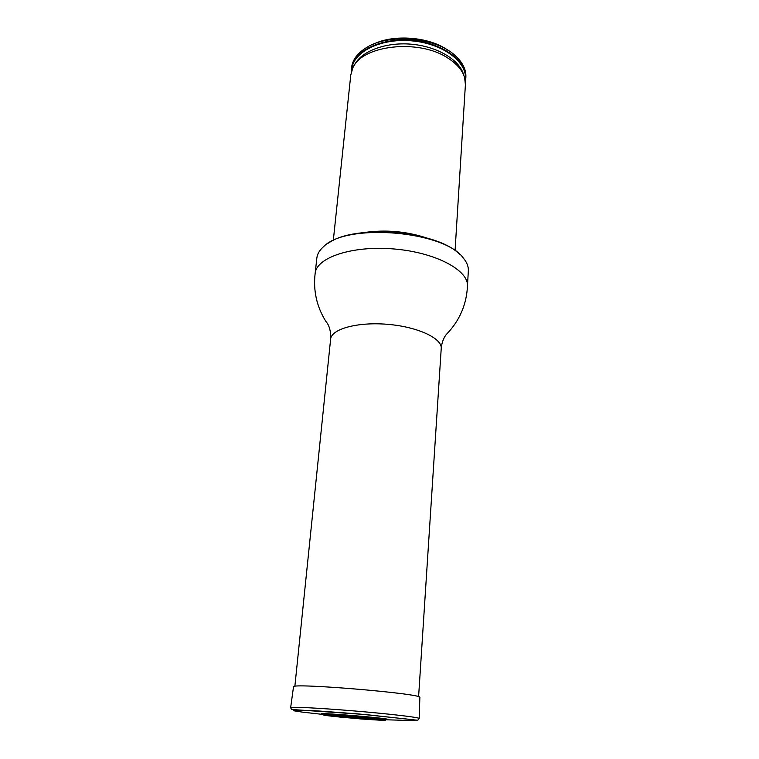 <?xml version="1.0" encoding="UTF-8"?>
<svg xmlns="http://www.w3.org/2000/svg" width="759" height="759" viewBox="0 0 759 759"><rect width="100%" height="100%" fill="white"/><g stroke="black" fill="none" stroke-linecap="round" stroke-linejoin="round"><path stroke-width="1.14" d="M328.419 243.146C354.757 223.867 436.672 230.745 459.423 254.142M315.137 273.506C316.218 257.586 352.148 245.356 393.893 248.961C435.657 252.368 469.043 270.422 467.449 286.295L468.341 270.783C468.578 266.656 466.956 262.481 463.493 258.259C444.679 230.85 346.844 222.634 323.714 246.523C319.596 250.109 317.309 253.952 316.845 258.069L315.137 273.506C313.144 290.574 316.664 306.446 325.696 321.114L325.943 321.474C329.387 325.459 330.952 331.36 330.62 339.197L294.862 686.364M364.671 232.463C385.316 229.56 405.581 231.267 425.457 237.567M448.085 50.36C429.566 36.897 394.082 33.918 373.58 44.107M465.371 81.564L465.865 77.295C466.273 69.591 462.62 62.276 454.907 55.36C435.372 37.106 388.333 33.149 366.018 47.893C357.261 53.424 352.442 60.027 351.55 67.703L351.341 71.982M465.789 78.519C467.316 61.166 442.497 42.808 411.416 40.312C380.354 37.589 352.821 51.546 351.426 68.908M333.305 240.442L350.781 74.989L352.726 68.225C361.483 45.151 418.968 38.453 448.057 58.187C456.965 63.908 462.487 70.388 464.622 77.617L465.409 84.619L455.058 250.66M325.706 714.693L325.137 714.617M321.418 713.792C321.882 712.654 387.564 718.166 387.84 719.371L385.563 719.76L350.335 716.23L323.163 714.523L321.418 713.792M371.673 718.906L368.969 718.726M340.127 716.297L337.432 716.031M419.196 718.479L419.85 697.512C424.841 693.821 289.188 682.436 293.496 686.904L290.65 707.682C290.128 706.563 319.7 708.033 355.098 711.012C390.487 713.972 419.888 717.464 419.196 718.479L417.896 720.139L415.571 720.044L364.984 714.494L291.494 709.466L290.65 707.682M418.598 696.753L441.226 348.485C442.317 338.372 417.725 326.787 387.564 324.321C357.413 321.721 331.237 329.045 330.62 339.197M351.664 70.881C351.55 52.969 379.415 38.007 411.369 40.815C443.351 43.377 468.331 62.779 465.229 80.416M353.998 65.91L354.301 65.359C360.753 51.479 385.117 41.963 411.084 44.183C437.07 46.327 459.499 59.771 463.55 74.534L463.749 75.132M371.597 719.684C396.122 721.325 386.606 719.314 356.303 716.733C326 714.134 311.826 714.124 334.785 716.534M340.706 717.179L367.698 719.456C378.371 720.044 378.722 719.75 368.741 718.574L340.933 716.23C330.507 715.68 330.431 716.003 340.706 717.179M336.322 715.984C332.195 715.851 332.338 716.079 336.73 716.657L372.261 719.636C376.692 719.798 376.862 719.598 372.773 719.039M386.739 719.807L416.881 720.68L412.365 719.636L358.713 713.953L315.118 710.728L293.183 710.073L293.97 710.813L302.262 712.113L325.203 714.684M467.449 286.295C466.567 303.458 460.457 318.524 449.11 331.474L446.131 334.681C443.389 338.315 441.757 342.916 441.226 348.485M368.248 718.526L372.261 719.636L361.758 719.029L336.73 716.657L340.867 716.221"/></g></svg>

